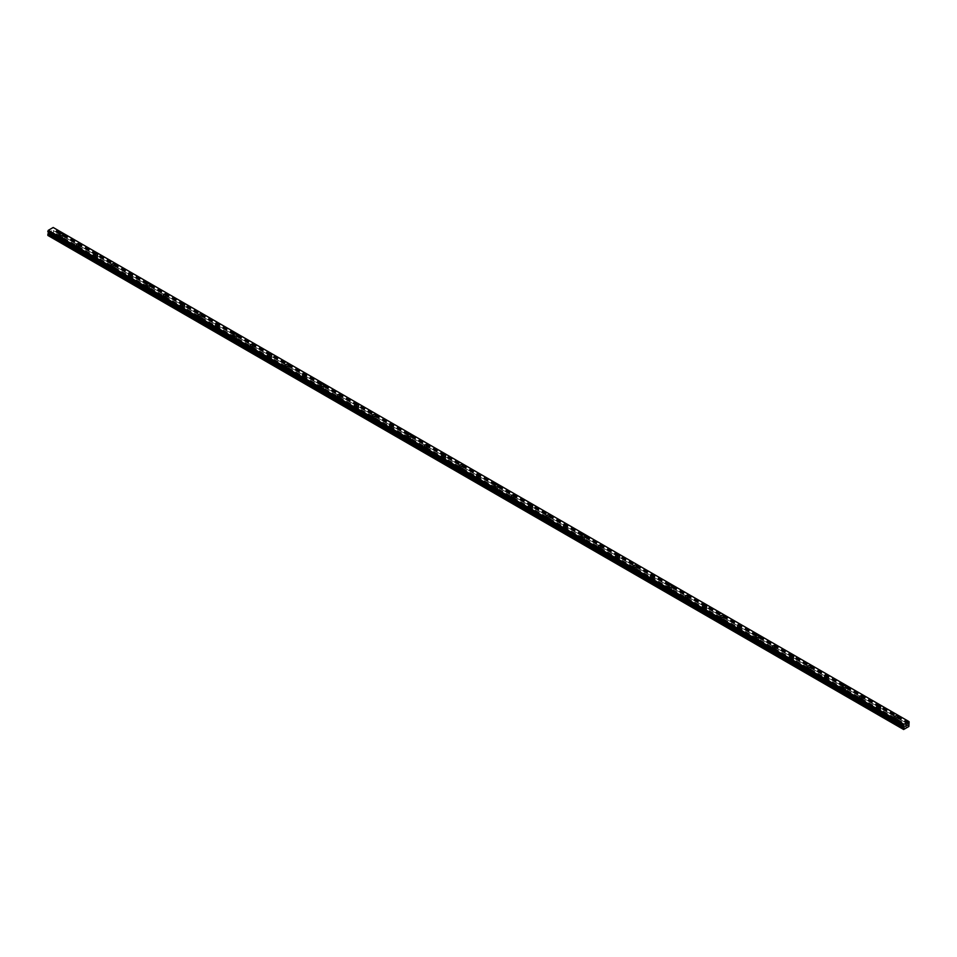 <?xml version="1.0" encoding="UTF-8"?>
<svg xmlns="http://www.w3.org/2000/svg" width="957" height="957" viewBox="0 0 957 957"><rect width="100%" height="100%" fill="white"/><g stroke="black" fill="none" stroke-linecap="round" stroke-linejoin="round"><path stroke-width="0.72" stroke-dasharray="4.79 3.59" d="M905.382 728.504L895.86 722.667A1.232 0.706 0 0 0 897.307 721.829L896.338 721.279A1.232 0.706 0 0 0 894.891 722.116L60.662 240.47A1.232 0.706 0 0 0 62.109 239.633L61.14 239.083A1.232 0.706 0 0 0 59.693 239.92L49.884 234.585L53.652 232.073L53.185 227.491M60.028 238.102A1.232 0.706 0 0 0 61.774 237.097A1.232 0.706 0 0 0 60.028 238.102M62.851 234.752L62.851 234.752A1.95 1.124 180 0 1 61.643 235.793A1.95 1.124 180 0 1 59.525 235.554A1.95 1.124 180 0 1 58.951 234.752L58.951 234.752M77.433 250.495L78.055 250.519A1.232 0.706 0 0 0 79.503 249.681L78.546 249.131A1.232 0.706 0 0 0 77.098 249.968L77.433 250.495M77.433 248.15A1.232 0.706 0 0 0 79.168 247.145A1.232 0.706 0 0 0 77.433 248.15M80.244 244.801L80.244 244.801A1.95 1.124 180 0 1 79.048 245.841A1.95 1.124 180 0 1 76.919 245.602A1.95 1.124 180 0 1 76.357 244.801L76.357 244.801M94.827 260.543L95.461 260.567A1.232 0.706 0 0 0 96.908 259.73L95.939 259.168A1.232 0.706 0 0 0 94.492 260.005L94.827 260.543M94.827 258.199A1.232 0.706 0 0 0 96.573 257.194A1.232 0.706 0 0 0 94.827 258.199M97.65 254.849L97.65 254.849A1.95 1.124 180 0 1 96.442 255.89A1.95 1.124 180 0 1 94.324 255.639A1.95 1.124 180 0 1 93.75 254.849L93.75 254.849M112.232 270.58L112.854 270.616A1.232 0.706 0 0 0 114.302 269.778L113.345 269.216A1.232 0.706 0 0 0 111.897 270.053L112.232 270.58M112.232 268.235A1.232 0.706 0 0 0 113.967 267.23A1.232 0.706 0 0 0 112.232 268.235M115.043 264.898L115.043 264.886A1.95 1.124 180 0 1 113.847 265.938A1.95 1.124 180 0 1 111.718 265.687A1.95 1.124 180 0 1 111.156 264.898L111.156 264.886M129.626 280.628L130.26 280.652A1.232 0.706 0 0 0 131.707 279.815L130.738 279.265A1.232 0.706 0 0 0 129.291 280.102L129.626 280.628M129.626 278.284A1.232 0.706 0 0 0 131.372 277.279A1.232 0.706 0 0 0 129.626 278.284M132.449 274.946L132.449 274.934A1.95 1.124 180 0 1 131.241 275.975A1.95 1.124 180 0 1 129.123 275.736A1.95 1.124 180 0 1 128.549 274.946L128.549 274.934M147.031 290.677L147.653 290.701A1.232 0.706 0 0 0 149.101 289.863L148.144 289.313A1.232 0.706 0 0 0 146.696 290.15L147.031 290.677M147.031 288.332A1.232 0.706 0 0 0 148.766 287.327A1.232 0.706 0 0 0 147.031 288.332M149.842 284.983L149.842 284.983A1.95 1.124 180 0 1 148.646 286.023A1.95 1.124 180 0 1 146.517 285.784A1.95 1.124 180 0 1 145.954 284.983L145.954 284.983M164.425 300.725L165.059 300.749A1.232 0.706 0 0 0 166.506 299.912L165.549 299.35A1.232 0.706 0 0 0 164.09 300.187L164.425 300.725M164.425 298.381A1.232 0.706 0 0 0 166.171 297.376A1.232 0.706 0 0 0 164.425 298.381M167.248 295.031L167.248 295.031A1.95 1.124 180 0 1 166.051 296.072A1.95 1.124 180 0 1 163.922 295.833A1.95 1.124 180 0 1 163.348 295.031L163.348 295.031M181.83 310.762L182.452 310.798A1.232 0.706 0 0 0 183.911 309.96L182.943 309.398A1.232 0.706 0 0 0 181.495 310.235L181.83 310.762M181.83 308.417A1.232 0.706 0 0 0 183.565 307.424A1.232 0.706 0 0 0 181.83 308.417M184.653 305.08L184.653 305.08A1.95 1.124 180 0 1 183.445 306.12A1.95 1.124 180 0 1 181.328 305.869A1.95 1.124 180 0 1 180.753 305.08L180.753 305.08M199.235 320.81L199.857 320.834A1.232 0.706 0 0 0 201.305 319.997L200.348 319.447A1.232 0.706 0 0 0 198.889 320.284L199.235 320.81M199.235 318.466A1.232 0.706 0 0 0 200.97 317.461A1.232 0.706 0 0 0 199.235 318.466M202.047 315.116L202.047 315.128A1.95 1.124 180 0 1 200.85 316.157A1.95 1.124 180 0 1 198.721 315.918A1.95 1.124 180 0 1 198.147 315.128L198.147 315.116M216.629 330.859L217.251 330.883A1.232 0.706 0 0 0 218.71 330.045L217.741 329.495A1.232 0.706 0 0 0 216.294 330.332L216.629 330.859M216.629 328.514A1.232 0.706 0 0 0 218.375 327.509A1.232 0.706 0 0 0 216.629 328.514M219.452 325.165L219.452 325.165A1.95 1.124 180 0 1 218.244 326.205A1.95 1.124 180 0 1 216.126 325.966A1.95 1.124 180 0 1 215.552 325.165L215.552 325.165M234.034 340.907L234.656 340.931A1.232 0.706 0 0 0 236.104 340.094L235.147 339.544A1.232 0.706 0 0 0 233.699 340.381L234.034 340.907M234.034 338.563A1.232 0.706 0 0 0 235.769 337.558A1.232 0.706 0 0 0 234.034 338.563M236.846 335.213L236.846 335.213A1.95 1.124 180 0 1 235.649 336.254A1.95 1.124 180 0 1 233.52 336.015A1.95 1.124 180 0 1 232.958 335.213L232.958 335.213M251.428 350.956L252.062 350.98A1.232 0.706 0 0 0 253.509 350.142L252.54 349.58A1.232 0.706 0 0 0 251.093 350.418L251.428 350.956M251.428 348.611A1.232 0.706 0 0 0 253.174 347.606A1.232 0.706 0 0 0 251.428 348.611M254.251 345.262L254.251 345.262A1.95 1.124 180 0 1 253.043 346.302A1.95 1.124 180 0 1 250.925 346.051A1.95 1.124 180 0 1 250.351 345.262L250.351 345.262M268.833 360.992L269.455 361.028A1.232 0.706 0 0 0 270.903 360.191L269.946 359.629A1.232 0.706 0 0 0 268.498 360.466L268.833 360.992M268.833 358.648A1.232 0.706 0 0 0 270.568 357.643A1.232 0.706 0 0 0 268.833 358.648M271.644 355.31L271.644 355.298A1.95 1.124 180 0 1 270.448 356.351A1.95 1.124 180 0 1 268.319 356.1A1.95 1.124 180 0 1 267.757 355.31L267.757 355.298M286.227 371.041L286.861 371.065A1.232 0.706 0 0 0 288.308 370.227L287.339 369.677A1.232 0.706 0 0 0 285.892 370.515L286.227 371.041M286.227 368.696A1.232 0.706 0 0 0 287.973 367.691A1.232 0.706 0 0 0 286.227 368.696M289.05 365.347L289.05 365.347A1.95 1.124 180 0 1 287.842 366.387A1.95 1.124 180 0 1 285.724 366.148A1.95 1.124 180 0 1 285.15 365.347L285.15 365.347M303.632 381.089L304.254 381.113A1.232 0.706 0 0 0 305.702 380.276L304.745 379.726A1.232 0.706 0 0 0 303.297 380.563L303.632 381.089M303.632 378.745A1.232 0.706 0 0 0 305.367 377.74A1.232 0.706 0 0 0 303.632 378.745M306.443 375.395L306.443 375.395A1.95 1.124 180 0 1 305.247 376.436A1.95 1.124 180 0 1 303.118 376.197A1.95 1.124 180 0 1 302.556 375.395L302.556 375.395M321.026 391.138L321.66 391.162A1.232 0.706 0 0 0 323.107 390.324L322.138 389.762A1.232 0.706 0 0 0 320.691 390.6L321.026 391.138M321.026 388.793A1.232 0.706 0 0 0 322.772 387.788A1.232 0.706 0 0 0 321.026 388.793M323.849 385.444L323.849 385.444A1.95 1.124 180 0 1 322.641 386.484A1.95 1.124 180 0 1 320.523 386.245A1.95 1.124 180 0 1 319.949 385.444L319.949 385.444M338.431 401.174L339.053 401.21A1.232 0.706 0 0 0 340.501 400.373L339.544 399.811A1.232 0.706 0 0 0 338.096 400.648L338.431 401.174M338.431 398.83A1.232 0.706 0 0 0 340.166 397.825A1.232 0.706 0 0 0 338.431 398.83M341.242 395.492L341.242 395.492A1.95 1.124 180 0 1 340.046 396.533A1.95 1.124 180 0 1 337.917 396.282A1.95 1.124 180 0 1 337.354 395.492L337.354 395.492M355.825 411.223L356.459 411.247A1.232 0.706 0 0 0 357.906 410.409L356.949 409.859A1.232 0.706 0 0 0 355.49 410.697L355.825 411.223M355.825 408.878A1.232 0.706 0 0 0 357.571 407.873A1.232 0.706 0 0 0 355.825 408.878M358.648 405.541L358.648 405.529A1.95 1.124 180 0 1 357.451 406.569A1.95 1.124 180 0 1 355.322 406.33A1.95 1.124 180 0 1 354.748 405.541L354.748 405.529M373.23 421.271L373.852 421.295A1.232 0.706 0 0 0 375.311 420.458L374.343 419.908A1.232 0.706 0 0 0 372.895 420.745L373.23 421.271M373.23 418.927A1.232 0.706 0 0 0 374.965 417.922A1.232 0.706 0 0 0 373.23 418.927M376.053 415.577L376.053 415.577A1.95 1.124 180 0 1 374.845 416.618A1.95 1.124 180 0 1 372.728 416.379A1.95 1.124 180 0 1 372.153 415.577L372.153 415.577M390.635 431.32L391.257 431.344A1.232 0.706 0 0 0 392.705 430.506L391.748 429.956A1.232 0.706 0 0 0 390.289 430.794L390.635 431.32M390.635 428.975A1.232 0.706 0 0 0 392.37 427.97A1.232 0.706 0 0 0 390.635 428.975M393.447 425.626L393.447 425.626A1.95 1.124 180 0 1 392.25 426.666A1.95 1.124 180 0 1 390.121 426.427A1.95 1.124 180 0 1 389.547 425.626L389.547 425.626M408.029 441.368L408.651 441.392A1.232 0.706 0 0 0 410.11 440.555L409.141 439.993A1.232 0.706 0 0 0 407.694 440.83L408.029 441.368M408.029 439.024A1.232 0.706 0 0 0 409.775 438.019A1.232 0.706 0 0 0 408.029 439.024M410.852 435.674L410.852 435.674A1.95 1.124 180 0 1 409.644 436.715A1.95 1.124 180 0 1 407.526 436.464A1.95 1.124 180 0 1 406.952 435.674L406.952 435.674M425.434 451.405L426.056 451.429A1.232 0.706 0 0 0 427.504 450.603L426.547 450.041A1.232 0.706 0 0 0 425.099 450.879L425.434 451.405M425.434 449.06A1.232 0.706 0 0 0 427.169 448.055A1.232 0.706 0 0 0 425.434 449.06M428.246 445.723L428.246 445.711A1.95 1.124 180 0 1 427.049 446.763A1.95 1.124 180 0 1 424.92 446.512A1.95 1.124 180 0 1 424.358 445.723L424.358 445.711M442.828 461.453L443.462 461.477A1.232 0.706 0 0 0 444.909 460.64L443.94 460.09A1.232 0.706 0 0 0 442.493 460.927L442.828 461.453M442.828 459.109A1.232 0.706 0 0 0 444.574 458.104A1.232 0.706 0 0 0 442.828 459.109M445.651 455.759L445.651 455.759A1.95 1.124 180 0 1 444.443 456.8A1.95 1.124 180 0 1 442.325 456.561A1.95 1.124 180 0 1 441.751 455.759L441.751 455.759M460.233 471.502L460.855 471.526A1.232 0.706 0 0 0 462.303 470.688L461.346 470.138A1.232 0.706 0 0 0 459.898 470.976L460.233 471.502M460.233 469.157A1.232 0.706 0 0 0 461.968 468.152A1.232 0.706 0 0 0 460.233 469.157M463.044 465.808L463.044 465.808A1.95 1.124 180 0 1 461.848 466.849A1.95 1.124 180 0 1 459.719 466.609A1.95 1.124 180 0 1 459.157 465.808L459.157 465.808M477.627 481.55L478.261 481.574A1.232 0.706 0 0 0 479.708 480.737L478.739 480.175A1.232 0.706 0 0 0 477.292 481.012L477.627 481.55M477.627 479.206A1.232 0.706 0 0 0 479.373 478.201A1.232 0.706 0 0 0 477.627 479.206M480.45 475.856L480.45 475.856A1.95 1.124 180 0 1 479.242 476.897A1.95 1.124 180 0 1 477.124 476.646A1.95 1.124 180 0 1 476.55 475.856L476.55 475.856M495.032 491.587L495.654 491.623A1.232 0.706 0 0 0 497.102 490.785L496.145 490.223A1.232 0.706 0 0 0 494.697 491.061L495.032 491.587M495.032 489.242A1.232 0.706 0 0 0 496.767 488.237A1.232 0.706 0 0 0 495.032 489.242M497.843 485.905L497.843 485.893A1.95 1.124 180 0 1 496.647 486.946A1.95 1.124 180 0 1 494.518 486.694A1.95 1.124 180 0 1 493.956 485.905L493.956 485.893M512.426 501.635L513.06 501.659A1.232 0.706 0 0 0 514.507 500.822L513.538 500.272A1.232 0.706 0 0 0 512.091 501.109L512.426 501.635M512.426 499.291A1.232 0.706 0 0 0 514.172 498.286A1.232 0.706 0 0 0 512.426 499.291M515.249 495.953L515.249 495.941A1.95 1.124 180 0 1 514.041 496.982A1.95 1.124 180 0 1 511.923 496.743A1.95 1.124 180 0 1 511.349 495.953L511.349 495.941M529.831 511.684L530.453 511.708A1.232 0.706 0 0 0 531.901 510.871L530.944 510.32A1.232 0.706 0 0 0 529.496 511.158L529.831 511.684M529.831 509.339A1.232 0.706 0 0 0 531.566 508.334A1.232 0.706 0 0 0 529.831 509.339M532.642 505.99L532.642 505.99A1.95 1.124 180 0 1 531.446 507.031A1.95 1.124 180 0 1 529.317 506.791A1.95 1.124 180 0 1 528.754 505.99L528.754 505.99M547.225 521.732L547.859 521.756A1.232 0.706 0 0 0 549.306 520.919L548.349 520.369A1.232 0.706 0 0 0 546.89 521.194L547.225 521.732M547.225 519.388A1.232 0.706 0 0 0 548.971 518.383A1.232 0.706 0 0 0 547.225 519.388M550.048 516.038L550.048 516.038A1.95 1.124 180 0 1 548.851 517.079A1.95 1.124 180 0 1 546.722 516.84A1.95 1.124 180 0 1 546.148 516.038L546.148 516.038M564.63 531.769L565.252 531.805A1.232 0.706 0 0 0 566.711 530.968L565.743 530.405A1.232 0.706 0 0 0 564.295 531.243L564.63 531.769M564.63 529.436A1.232 0.706 0 0 0 566.365 528.431A1.232 0.706 0 0 0 564.63 529.436M567.453 526.087L567.453 526.087A1.95 1.124 180 0 1 566.245 527.128A1.95 1.124 180 0 1 564.128 526.876A1.95 1.124 180 0 1 563.553 526.087L563.553 526.087M582.035 541.818L582.657 541.841A1.232 0.706 0 0 0 584.105 541.004L583.148 540.454A1.232 0.706 0 0 0 581.689 541.291L582.035 541.818M582.035 539.473A1.232 0.706 0 0 0 583.77 538.468A1.232 0.706 0 0 0 582.035 539.473M584.847 536.123L584.847 536.135A1.95 1.124 180 0 1 583.65 537.176A1.95 1.124 180 0 1 581.521 536.925A1.95 1.124 180 0 1 580.947 536.135L580.947 536.123M599.429 551.866L600.051 551.89A1.232 0.706 0 0 0 601.51 551.053L600.541 550.502A1.232 0.706 0 0 0 599.094 551.34L599.429 551.866M599.429 549.521A1.232 0.706 0 0 0 601.175 548.517A1.232 0.706 0 0 0 599.429 549.521M602.252 546.172L602.252 546.172A1.95 1.124 180 0 1 601.044 547.213A1.95 1.124 180 0 1 598.926 546.973A1.95 1.124 180 0 1 598.352 546.172L598.352 546.172M616.834 561.915L617.456 561.938A1.232 0.706 0 0 0 618.904 561.101L617.947 560.551A1.232 0.706 0 0 0 616.499 561.388L616.834 561.915M616.834 559.57A1.232 0.706 0 0 0 618.569 558.565A1.232 0.706 0 0 0 616.834 559.57M619.646 556.22L619.646 556.22A1.95 1.124 180 0 1 618.449 557.261A1.95 1.124 180 0 1 616.32 557.022A1.95 1.124 180 0 1 615.758 556.22L615.758 556.22M634.228 571.963L634.862 571.987A1.232 0.706 0 0 0 636.309 571.15L635.34 570.587A1.232 0.706 0 0 0 633.893 571.425L634.228 571.963M634.228 569.618A1.232 0.706 0 0 0 635.974 568.614A1.232 0.706 0 0 0 634.228 569.618M637.051 566.269L637.051 566.269A1.95 1.124 180 0 1 635.843 567.31A1.95 1.124 180 0 1 633.725 567.058A1.95 1.124 180 0 1 633.151 566.269L633.151 566.269M651.633 582L652.255 582.035A1.232 0.706 0 0 0 653.703 581.198L652.746 580.636A1.232 0.706 0 0 0 651.298 581.473L651.633 582M651.633 579.655A1.232 0.706 0 0 0 653.368 578.65A1.232 0.706 0 0 0 651.633 579.655M654.444 576.317L654.444 576.305A1.95 1.124 180 0 1 653.248 577.358A1.95 1.124 180 0 1 651.119 577.107A1.95 1.124 180 0 1 650.557 576.317L650.557 576.305M669.027 592.048L669.661 592.072A1.232 0.706 0 0 0 671.108 591.235L670.139 590.684A1.232 0.706 0 0 0 668.692 591.522L669.027 592.048M669.027 589.703A1.232 0.706 0 0 0 670.773 588.699A1.232 0.706 0 0 0 669.027 589.703M671.85 586.366L671.85 586.354A1.95 1.124 180 0 1 670.642 587.395A1.95 1.124 180 0 1 668.524 587.155A1.95 1.124 180 0 1 667.95 586.366L667.95 586.354M686.432 602.097L687.054 602.12A1.232 0.706 0 0 0 688.502 601.283L687.545 600.733A1.232 0.706 0 0 0 686.097 601.57L686.432 602.097M686.432 599.752A1.232 0.706 0 0 0 688.167 598.747A1.232 0.706 0 0 0 686.432 599.752M689.243 596.402L689.243 596.402A1.95 1.124 180 0 1 688.047 597.443A1.95 1.124 180 0 1 685.918 597.204A1.95 1.124 180 0 1 685.356 596.402L685.356 596.402M703.826 612.145L704.46 612.169A1.232 0.706 0 0 0 705.907 611.332L704.938 610.769A1.232 0.706 0 0 0 703.491 611.607L703.826 612.145M703.826 609.8A1.232 0.706 0 0 0 705.572 608.796A1.232 0.706 0 0 0 703.826 609.8M706.649 606.451L706.649 606.451A1.95 1.124 180 0 1 705.441 607.492A1.95 1.124 180 0 1 703.323 607.252A1.95 1.124 180 0 1 702.749 606.451L702.749 606.451M721.231 622.182L721.853 622.217A1.232 0.706 0 0 0 723.301 621.38L722.344 620.818A1.232 0.706 0 0 0 720.896 621.655L721.231 622.182M721.231 619.837A1.232 0.706 0 0 0 722.966 618.844A1.232 0.706 0 0 0 721.231 619.837M724.042 616.499L724.042 616.499A1.95 1.124 180 0 1 722.846 617.54A1.95 1.124 180 0 1 720.717 617.289A1.95 1.124 180 0 1 720.154 616.499L720.154 616.499M738.625 632.23L739.259 632.254A1.232 0.706 0 0 0 740.706 631.417L739.749 630.866A1.232 0.706 0 0 0 738.29 631.704L738.625 632.23M738.625 629.885A1.232 0.706 0 0 0 740.371 628.881A1.232 0.706 0 0 0 738.625 629.885M741.448 626.548L741.448 626.536A1.95 1.124 180 0 1 740.251 627.577A1.95 1.124 180 0 1 738.122 627.337A1.95 1.124 180 0 1 737.548 626.548L737.548 626.536M756.03 642.279L756.652 642.303A1.232 0.706 0 0 0 758.111 641.465L757.143 640.915A1.232 0.706 0 0 0 755.695 641.752L756.03 642.279M756.03 639.934A1.232 0.706 0 0 0 757.765 638.929A1.232 0.706 0 0 0 756.03 639.934M758.853 636.584L758.853 636.584A1.95 1.124 180 0 1 757.645 637.625A1.95 1.124 180 0 1 755.528 637.386A1.95 1.124 180 0 1 754.953 636.584L754.953 636.584M773.435 652.327L774.057 652.351A1.232 0.706 0 0 0 775.505 651.514L774.548 650.963A1.232 0.706 0 0 0 773.089 651.801L773.435 652.327M773.435 649.982A1.232 0.706 0 0 0 775.17 648.978A1.232 0.706 0 0 0 773.435 649.982M776.247 646.633L776.247 646.633A1.95 1.124 180 0 1 775.05 647.674A1.95 1.124 180 0 1 772.921 647.434A1.95 1.124 180 0 1 772.347 646.633L772.347 646.633M790.829 662.376L791.451 662.4A1.232 0.706 0 0 0 792.91 661.562L791.941 661A1.232 0.706 0 0 0 790.494 661.837L790.829 662.376M790.829 660.031A1.232 0.706 0 0 0 792.575 659.026A1.232 0.706 0 0 0 790.829 660.031M793.652 656.681L793.652 656.681A1.95 1.124 180 0 1 792.444 657.722A1.95 1.124 180 0 1 790.326 657.471A1.95 1.124 180 0 1 789.752 656.681L789.752 656.681M808.234 672.412L808.856 672.448A1.232 0.706 0 0 0 810.304 671.611L809.347 671.048A1.232 0.706 0 0 0 807.899 671.886L808.234 672.412M808.234 670.067A1.232 0.706 0 0 0 809.969 669.063A1.232 0.706 0 0 0 808.234 670.067M811.046 666.73L811.046 666.718A1.95 1.124 180 0 1 809.849 667.771A1.95 1.124 180 0 1 807.72 667.519A1.95 1.124 180 0 1 807.158 666.73L807.158 666.718M825.628 682.461L826.262 682.485A1.232 0.706 0 0 0 827.709 681.647L826.74 681.097A1.232 0.706 0 0 0 825.293 681.934L825.628 682.461M825.628 680.116A1.232 0.706 0 0 0 827.374 679.111A1.232 0.706 0 0 0 825.628 680.116M828.451 676.766L828.451 676.766A1.95 1.124 180 0 1 827.243 677.807A1.95 1.124 180 0 1 825.125 677.568A1.95 1.124 180 0 1 824.551 676.766L824.551 676.766M843.033 692.509L843.655 692.533A1.232 0.706 0 0 0 845.103 691.696L844.146 691.145A1.232 0.706 0 0 0 842.698 691.983L843.033 692.509M843.033 690.164A1.232 0.706 0 0 0 844.768 689.16A1.232 0.706 0 0 0 843.033 690.164M845.844 686.815L845.844 686.815A1.95 1.124 180 0 1 844.648 687.856A1.95 1.124 180 0 1 842.519 687.616A1.95 1.124 180 0 1 841.957 686.815L841.957 686.815M860.427 702.558L861.061 702.582A1.232 0.706 0 0 0 862.508 701.744L861.539 701.182A1.232 0.706 0 0 0 860.092 702.019L860.427 702.558M860.427 700.213A1.232 0.706 0 0 0 862.173 699.208A1.232 0.706 0 0 0 860.427 700.213M863.25 696.863L863.25 696.863A1.95 1.124 180 0 1 862.042 697.904A1.95 1.124 180 0 1 859.924 697.665A1.95 1.124 180 0 1 859.35 696.863L859.35 696.863M877.832 712.594L878.454 712.63A1.232 0.706 0 0 0 879.902 711.793L878.945 711.23A1.232 0.706 0 0 0 877.497 712.068L877.832 712.594M877.832 710.25A1.232 0.706 0 0 0 879.567 709.245A1.232 0.706 0 0 0 877.832 710.25M880.643 706.912L880.643 706.912A1.95 1.124 180 0 1 879.447 707.953A1.95 1.124 180 0 1 877.318 707.702A1.95 1.124 180 0 1 876.756 706.912L876.756 706.912M895.226 720.298A1.232 0.706 0 0 0 896.972 719.293A1.232 0.706 0 0 0 895.226 720.298M898.049 716.96L898.049 716.949A1.95 1.124 180 0 1 896.841 717.989A1.95 1.124 180 0 1 894.723 717.75A1.95 1.124 180 0 1 894.149 716.96L894.149 716.949M894.723 720.597A1.95 1.124 0 0 0 896.841 720.836A1.95 1.124 0 0 0 898.049 719.796A1.95 1.124 0 0 0 897.475 719.006A1.95 1.124 0 0 0 895.357 718.755A1.95 1.124 0 0 0 894.149 719.796A1.95 1.124 0 0 0 894.723 720.597M894.723 718.049A1.95 1.124 0 0 0 896.841 718.3A1.95 1.124 0 0 0 898.049 717.26A1.95 1.124 0 0 0 897.475 716.458A1.95 1.124 0 0 0 895.357 716.219A1.95 1.124 0 0 0 894.149 717.26A1.95 1.124 0 0 0 894.723 718.049M877.318 710.549A1.95 1.124 0 0 0 879.447 710.788A1.95 1.124 0 0 0 880.643 709.747A1.95 1.124 0 0 0 880.081 708.958A1.95 1.124 0 0 0 877.952 708.718A1.95 1.124 0 0 0 876.756 709.747A1.95 1.124 0 0 0 877.318 710.549M877.318 708.001A1.95 1.124 0 0 0 879.447 708.252A1.95 1.124 0 0 0 880.643 707.211A1.95 1.124 0 0 0 880.081 706.422A1.95 1.124 0 0 0 877.952 706.17A1.95 1.124 0 0 0 876.756 707.211A1.95 1.124 0 0 0 877.318 708.001M859.924 700.5A1.95 1.124 0 0 0 862.042 700.751A1.95 1.124 0 0 0 863.25 699.711A1.95 1.124 0 0 0 862.676 698.909A1.95 1.124 0 0 0 860.558 698.67A1.95 1.124 0 0 0 859.35 699.711A1.95 1.124 0 0 0 859.924 700.5M859.924 697.964A1.95 1.124 0 0 0 862.042 698.203A1.95 1.124 0 0 0 863.25 697.163A1.95 1.124 0 0 0 862.676 696.373A1.95 1.124 0 0 0 860.558 696.122A1.95 1.124 0 0 0 859.35 697.163A1.95 1.124 0 0 0 859.924 697.964M842.519 690.452A1.95 1.124 0 0 0 844.648 690.703A1.95 1.124 0 0 0 845.844 689.662A1.95 1.124 0 0 0 845.282 688.861A1.95 1.124 0 0 0 843.153 688.621A1.95 1.124 0 0 0 841.957 689.662A1.95 1.124 0 0 0 842.519 690.452M842.519 687.916A1.95 1.124 0 0 0 844.648 688.155A1.95 1.124 0 0 0 845.844 687.114A1.95 1.124 0 0 0 845.282 686.325A1.95 1.124 0 0 0 843.153 686.085A1.95 1.124 0 0 0 841.957 687.114A1.95 1.124 0 0 0 842.519 687.916M825.125 680.415A1.95 1.124 0 0 0 827.243 680.654A1.95 1.124 0 0 0 828.451 679.614A1.95 1.124 0 0 0 827.877 678.824A1.95 1.124 0 0 0 825.759 678.573A1.95 1.124 0 0 0 824.551 679.614A1.95 1.124 0 0 0 825.125 680.415M825.125 677.867A1.95 1.124 0 0 0 827.243 678.118A1.95 1.124 0 0 0 828.451 677.077A1.95 1.124 0 0 0 827.877 676.276A1.95 1.124 0 0 0 825.759 676.037A1.95 1.124 0 0 0 824.551 677.077A1.95 1.124 0 0 0 825.125 677.867M807.72 670.367A1.95 1.124 0 0 0 809.849 670.606A1.95 1.124 0 0 0 811.046 669.565A1.95 1.124 0 0 0 810.483 668.776A1.95 1.124 0 0 0 808.354 668.536A1.95 1.124 0 0 0 807.158 669.565A1.95 1.124 0 0 0 807.72 670.367M807.72 667.819A1.95 1.124 0 0 0 809.849 668.07A1.95 1.124 0 0 0 811.046 667.029A1.95 1.124 0 0 0 810.483 666.228A1.95 1.124 0 0 0 808.354 665.988A1.95 1.124 0 0 0 807.158 667.029A1.95 1.124 0 0 0 807.72 667.819M790.326 660.318A1.95 1.124 0 0 0 792.444 660.557A1.95 1.124 0 0 0 793.652 659.529A1.95 1.124 0 0 0 793.078 658.727A1.95 1.124 0 0 0 790.949 658.488A1.95 1.124 0 0 0 789.752 659.529A1.95 1.124 0 0 0 790.326 660.318M790.326 657.782A1.95 1.124 0 0 0 792.444 658.021A1.95 1.124 0 0 0 793.652 656.981A1.95 1.124 0 0 0 793.078 656.191A1.95 1.124 0 0 0 790.949 655.94A1.95 1.124 0 0 0 789.752 656.981A1.95 1.124 0 0 0 790.326 657.782M772.921 650.27A1.95 1.124 0 0 0 775.05 650.521A1.95 1.124 0 0 0 776.247 649.48A1.95 1.124 0 0 0 775.672 648.679A1.95 1.124 0 0 0 773.555 648.439A1.95 1.124 0 0 0 772.347 649.48A1.95 1.124 0 0 0 772.921 650.27M772.921 647.733A1.95 1.124 0 0 0 775.05 647.973A1.95 1.124 0 0 0 776.247 646.932A1.95 1.124 0 0 0 775.672 646.142A1.95 1.124 0 0 0 773.555 645.891A1.95 1.124 0 0 0 772.347 646.932A1.95 1.124 0 0 0 772.921 647.733M755.528 640.233A1.95 1.124 0 0 0 757.645 640.472A1.95 1.124 0 0 0 758.853 639.432A1.95 1.124 0 0 0 758.279 638.642A1.95 1.124 0 0 0 756.15 638.391A1.95 1.124 0 0 0 754.953 639.432A1.95 1.124 0 0 0 755.528 640.233M755.528 637.685A1.95 1.124 0 0 0 757.645 637.924A1.95 1.124 0 0 0 758.853 636.895A1.95 1.124 0 0 0 758.279 636.094A1.95 1.124 0 0 0 756.15 635.855A1.95 1.124 0 0 0 754.953 636.895A1.95 1.124 0 0 0 755.528 637.685M738.122 630.184A1.95 1.124 0 0 0 740.251 630.424A1.95 1.124 0 0 0 741.448 629.383A1.95 1.124 0 0 0 740.874 628.593A1.95 1.124 0 0 0 738.756 628.342A1.95 1.124 0 0 0 737.548 629.383A1.95 1.124 0 0 0 738.122 630.184M738.122 627.636A1.95 1.124 0 0 0 740.251 627.888A1.95 1.124 0 0 0 741.448 626.847A1.95 1.124 0 0 0 740.874 626.045A1.95 1.124 0 0 0 738.756 625.806A1.95 1.124 0 0 0 737.548 626.847A1.95 1.124 0 0 0 738.122 627.636M720.717 620.136A1.95 1.124 0 0 0 722.846 620.375A1.95 1.124 0 0 0 724.042 619.346A1.95 1.124 0 0 0 723.48 618.545A1.95 1.124 0 0 0 721.351 618.306A1.95 1.124 0 0 0 720.154 619.346A1.95 1.124 0 0 0 720.717 620.136M720.717 617.6A1.95 1.124 0 0 0 722.846 617.839A1.95 1.124 0 0 0 724.042 616.798A1.95 1.124 0 0 0 723.48 616.009A1.95 1.124 0 0 0 721.351 615.758A1.95 1.124 0 0 0 720.154 616.798A1.95 1.124 0 0 0 720.717 617.6M703.323 610.087A1.95 1.124 0 0 0 705.441 610.339A1.95 1.124 0 0 0 706.649 609.298A1.95 1.124 0 0 0 706.075 608.496A1.95 1.124 0 0 0 703.957 608.257A1.95 1.124 0 0 0 702.749 609.298A1.95 1.124 0 0 0 703.323 610.087M703.323 607.551A1.95 1.124 0 0 0 705.441 607.791A1.95 1.124 0 0 0 706.649 606.75A1.95 1.124 0 0 0 706.075 605.96A1.95 1.124 0 0 0 703.957 605.709A1.95 1.124 0 0 0 702.749 606.75A1.95 1.124 0 0 0 703.323 607.551M685.918 600.039A1.95 1.124 0 0 0 688.047 600.29A1.95 1.124 0 0 0 689.243 599.249A1.95 1.124 0 0 0 688.681 598.448A1.95 1.124 0 0 0 686.552 598.209A1.95 1.124 0 0 0 685.356 599.249A1.95 1.124 0 0 0 685.918 600.039M685.918 597.503A1.95 1.124 0 0 0 688.047 597.742A1.95 1.124 0 0 0 689.243 596.701A1.95 1.124 0 0 0 688.681 595.912A1.95 1.124 0 0 0 686.552 595.673A1.95 1.124 0 0 0 685.356 596.701A1.95 1.124 0 0 0 685.918 597.503M668.524 590.002A1.95 1.124 0 0 0 670.642 590.242A1.95 1.124 0 0 0 671.85 589.201A1.95 1.124 0 0 0 671.276 588.411A1.95 1.124 0 0 0 669.158 588.16A1.95 1.124 0 0 0 667.95 589.201A1.95 1.124 0 0 0 668.524 590.002M668.524 587.454A1.95 1.124 0 0 0 670.642 587.706A1.95 1.124 0 0 0 671.85 586.665A1.95 1.124 0 0 0 671.276 585.863A1.95 1.124 0 0 0 669.158 585.624A1.95 1.124 0 0 0 667.95 586.665A1.95 1.124 0 0 0 668.524 587.454M651.119 579.954A1.95 1.124 0 0 0 653.248 580.193A1.95 1.124 0 0 0 654.444 579.152A1.95 1.124 0 0 0 653.882 578.363A1.95 1.124 0 0 0 651.753 578.124A1.95 1.124 0 0 0 650.557 579.152A1.95 1.124 0 0 0 651.119 579.954M651.119 577.406A1.95 1.124 0 0 0 653.248 577.657A1.95 1.124 0 0 0 654.444 576.616A1.95 1.124 0 0 0 653.882 575.815A1.95 1.124 0 0 0 651.753 575.576A1.95 1.124 0 0 0 650.557 576.616A1.95 1.124 0 0 0 651.119 577.406M633.725 569.905A1.95 1.124 0 0 0 635.843 570.145A1.95 1.124 0 0 0 637.051 569.116A1.95 1.124 0 0 0 636.477 568.314A1.95 1.124 0 0 0 634.359 568.075A1.95 1.124 0 0 0 633.151 569.116A1.95 1.124 0 0 0 633.725 569.905M633.725 567.369A1.95 1.124 0 0 0 635.843 567.609A1.95 1.124 0 0 0 637.051 566.568A1.95 1.124 0 0 0 636.477 565.778A1.95 1.124 0 0 0 634.359 565.527A1.95 1.124 0 0 0 633.151 566.568A1.95 1.124 0 0 0 633.725 567.369M616.32 559.857A1.95 1.124 0 0 0 618.449 560.108A1.95 1.124 0 0 0 619.646 559.067A1.95 1.124 0 0 0 619.083 558.266A1.95 1.124 0 0 0 616.954 558.027A1.95 1.124 0 0 0 615.758 559.067A1.95 1.124 0 0 0 616.32 559.857M616.32 557.321A1.95 1.124 0 0 0 618.449 557.56A1.95 1.124 0 0 0 619.646 556.519A1.95 1.124 0 0 0 619.083 555.73A1.95 1.124 0 0 0 616.954 555.491A1.95 1.124 0 0 0 615.758 556.519A1.95 1.124 0 0 0 616.32 557.321M598.926 549.82A1.95 1.124 0 0 0 601.044 550.06A1.95 1.124 0 0 0 602.252 549.019A1.95 1.124 0 0 0 601.678 548.229A1.95 1.124 0 0 0 599.549 547.978A1.95 1.124 0 0 0 598.352 549.019A1.95 1.124 0 0 0 598.926 549.82M598.926 547.272A1.95 1.124 0 0 0 601.044 547.512A1.95 1.124 0 0 0 602.252 546.483A1.95 1.124 0 0 0 601.678 545.681A1.95 1.124 0 0 0 599.549 545.442A1.95 1.124 0 0 0 598.352 546.483A1.95 1.124 0 0 0 598.926 547.272M581.521 539.772A1.95 1.124 0 0 0 583.65 540.011A1.95 1.124 0 0 0 584.847 538.97A1.95 1.124 0 0 0 584.272 538.181A1.95 1.124 0 0 0 582.155 537.93A1.95 1.124 0 0 0 580.947 538.97A1.95 1.124 0 0 0 581.521 539.772M581.521 537.224A1.95 1.124 0 0 0 583.65 537.475A1.95 1.124 0 0 0 584.847 536.434A1.95 1.124 0 0 0 584.272 535.633A1.95 1.124 0 0 0 582.155 535.394A1.95 1.124 0 0 0 580.947 536.434A1.95 1.124 0 0 0 581.521 537.224M564.128 529.723A1.95 1.124 0 0 0 566.245 529.963A1.95 1.124 0 0 0 567.453 528.934A1.95 1.124 0 0 0 566.879 528.132A1.95 1.124 0 0 0 564.75 527.893A1.95 1.124 0 0 0 563.553 528.934A1.95 1.124 0 0 0 564.128 529.723M564.128 527.187A1.95 1.124 0 0 0 566.245 527.427A1.95 1.124 0 0 0 567.453 526.386A1.95 1.124 0 0 0 566.879 525.596A1.95 1.124 0 0 0 564.75 525.345A1.95 1.124 0 0 0 563.553 526.386A1.95 1.124 0 0 0 564.128 527.187M546.722 519.675A1.95 1.124 0 0 0 548.851 519.926A1.95 1.124 0 0 0 550.048 518.885A1.95 1.124 0 0 0 549.474 518.084A1.95 1.124 0 0 0 547.356 517.845A1.95 1.124 0 0 0 546.148 518.885A1.95 1.124 0 0 0 546.722 519.675M546.722 517.139A1.95 1.124 0 0 0 548.851 517.378A1.95 1.124 0 0 0 550.048 516.337A1.95 1.124 0 0 0 549.474 515.548A1.95 1.124 0 0 0 547.356 515.297A1.95 1.124 0 0 0 546.148 516.337A1.95 1.124 0 0 0 546.722 517.139M529.317 509.626A1.95 1.124 0 0 0 531.446 509.878A1.95 1.124 0 0 0 532.642 508.837A1.95 1.124 0 0 0 532.08 508.047A1.95 1.124 0 0 0 529.951 507.796A1.95 1.124 0 0 0 528.754 508.837A1.95 1.124 0 0 0 529.317 509.626M529.317 507.09A1.95 1.124 0 0 0 531.446 507.33A1.95 1.124 0 0 0 532.642 506.301A1.95 1.124 0 0 0 532.08 505.499A1.95 1.124 0 0 0 529.951 505.26A1.95 1.124 0 0 0 528.754 506.301A1.95 1.124 0 0 0 529.317 507.09M511.923 499.59A1.95 1.124 0 0 0 514.041 499.829A1.95 1.124 0 0 0 515.249 498.788A1.95 1.124 0 0 0 514.675 497.999A1.95 1.124 0 0 0 512.557 497.748A1.95 1.124 0 0 0 511.349 498.788A1.95 1.124 0 0 0 511.923 499.59M511.923 497.042A1.95 1.124 0 0 0 514.041 497.293A1.95 1.124 0 0 0 515.249 496.252A1.95 1.124 0 0 0 514.675 495.451A1.95 1.124 0 0 0 512.557 495.212A1.95 1.124 0 0 0 511.349 496.252A1.95 1.124 0 0 0 511.923 497.042M494.518 489.541A1.95 1.124 0 0 0 496.647 489.781A1.95 1.124 0 0 0 497.843 488.74A1.95 1.124 0 0 0 497.281 487.95A1.95 1.124 0 0 0 495.152 487.711A1.95 1.124 0 0 0 493.956 488.74A1.95 1.124 0 0 0 494.518 489.541M494.518 486.993A1.95 1.124 0 0 0 496.647 487.245A1.95 1.124 0 0 0 497.843 486.204A1.95 1.124 0 0 0 497.281 485.402A1.95 1.124 0 0 0 495.152 485.163A1.95 1.124 0 0 0 493.956 486.204A1.95 1.124 0 0 0 494.518 486.993M477.124 479.493A1.95 1.124 0 0 0 479.242 479.744A1.95 1.124 0 0 0 480.45 478.703A1.95 1.124 0 0 0 479.876 477.902A1.95 1.124 0 0 0 477.758 477.663A1.95 1.124 0 0 0 476.55 478.703A1.95 1.124 0 0 0 477.124 479.493M477.124 476.957A1.95 1.124 0 0 0 479.242 477.196A1.95 1.124 0 0 0 480.45 476.155A1.95 1.124 0 0 0 479.876 475.366A1.95 1.124 0 0 0 477.758 475.115A1.95 1.124 0 0 0 476.55 476.155A1.95 1.124 0 0 0 477.124 476.957M459.719 469.444A1.95 1.124 0 0 0 461.848 469.696A1.95 1.124 0 0 0 463.044 468.655A1.95 1.124 0 0 0 462.482 467.853A1.95 1.124 0 0 0 460.353 467.614A1.95 1.124 0 0 0 459.157 468.655A1.95 1.124 0 0 0 459.719 469.444M459.719 466.908A1.95 1.124 0 0 0 461.848 467.148A1.95 1.124 0 0 0 463.044 466.107A1.95 1.124 0 0 0 462.482 465.317A1.95 1.124 0 0 0 460.353 465.078A1.95 1.124 0 0 0 459.157 466.107A1.95 1.124 0 0 0 459.719 466.908M442.325 459.408A1.95 1.124 0 0 0 444.443 459.647A1.95 1.124 0 0 0 445.651 458.606A1.95 1.124 0 0 0 445.077 457.817A1.95 1.124 0 0 0 442.959 457.566A1.95 1.124 0 0 0 441.751 458.606A1.95 1.124 0 0 0 442.325 459.408M442.325 456.86A1.95 1.124 0 0 0 444.443 457.111A1.95 1.124 0 0 0 445.651 456.07A1.95 1.124 0 0 0 445.077 455.269A1.95 1.124 0 0 0 442.959 455.03A1.95 1.124 0 0 0 441.751 456.07A1.95 1.124 0 0 0 442.325 456.86M424.92 449.359A1.95 1.124 0 0 0 427.049 449.599A1.95 1.124 0 0 0 428.246 448.558A1.95 1.124 0 0 0 427.683 447.768A1.95 1.124 0 0 0 425.554 447.517A1.95 1.124 0 0 0 424.358 448.558A1.95 1.124 0 0 0 424.92 449.359M424.92 446.811A1.95 1.124 0 0 0 427.049 447.063A1.95 1.124 0 0 0 428.246 446.022A1.95 1.124 0 0 0 427.683 445.22A1.95 1.124 0 0 0 425.554 444.981A1.95 1.124 0 0 0 424.358 446.022A1.95 1.124 0 0 0 424.92 446.811M407.526 439.311A1.95 1.124 0 0 0 409.644 439.55A1.95 1.124 0 0 0 410.852 438.521A1.95 1.124 0 0 0 410.278 437.72A1.95 1.124 0 0 0 408.149 437.481A1.95 1.124 0 0 0 406.952 438.521A1.95 1.124 0 0 0 407.526 439.311M407.526 436.775A1.95 1.124 0 0 0 409.644 437.014A1.95 1.124 0 0 0 410.852 435.973A1.95 1.124 0 0 0 410.278 435.184A1.95 1.124 0 0 0 408.149 434.933A1.95 1.124 0 0 0 406.952 435.973A1.95 1.124 0 0 0 407.526 436.775M390.121 429.262A1.95 1.124 0 0 0 392.25 429.514A1.95 1.124 0 0 0 393.447 428.473A1.95 1.124 0 0 0 392.872 427.671A1.95 1.124 0 0 0 390.755 427.432A1.95 1.124 0 0 0 389.547 428.473A1.95 1.124 0 0 0 390.121 429.262M390.121 426.726A1.95 1.124 0 0 0 392.25 426.966A1.95 1.124 0 0 0 393.447 425.925A1.95 1.124 0 0 0 392.872 425.135A1.95 1.124 0 0 0 390.755 424.884A1.95 1.124 0 0 0 389.547 425.925A1.95 1.124 0 0 0 390.121 426.726M372.728 419.226A1.95 1.124 0 0 0 374.845 419.465A1.95 1.124 0 0 0 376.053 418.424A1.95 1.124 0 0 0 375.479 417.635A1.95 1.124 0 0 0 373.35 417.384A1.95 1.124 0 0 0 372.153 418.424A1.95 1.124 0 0 0 372.728 419.226M372.728 416.678A1.95 1.124 0 0 0 374.845 416.917A1.95 1.124 0 0 0 376.053 415.888A1.95 1.124 0 0 0 375.479 415.087A1.95 1.124 0 0 0 373.35 414.848A1.95 1.124 0 0 0 372.153 415.888A1.95 1.124 0 0 0 372.728 416.678M355.322 409.177A1.95 1.124 0 0 0 357.451 409.417A1.95 1.124 0 0 0 358.648 408.376A1.95 1.124 0 0 0 358.074 407.586A1.95 1.124 0 0 0 355.956 407.335A1.95 1.124 0 0 0 354.748 408.376A1.95 1.124 0 0 0 355.322 409.177M355.322 406.629A1.95 1.124 0 0 0 357.451 406.881A1.95 1.124 0 0 0 358.648 405.84A1.95 1.124 0 0 0 358.074 405.038A1.95 1.124 0 0 0 355.956 404.799A1.95 1.124 0 0 0 354.748 405.84A1.95 1.124 0 0 0 355.322 406.629M337.917 399.129A1.95 1.124 0 0 0 340.046 399.368A1.95 1.124 0 0 0 341.242 398.327A1.95 1.124 0 0 0 340.68 397.538A1.95 1.124 0 0 0 338.551 397.299A1.95 1.124 0 0 0 337.354 398.327A1.95 1.124 0 0 0 337.917 399.129M337.917 396.581A1.95 1.124 0 0 0 340.046 396.832A1.95 1.124 0 0 0 341.242 395.791A1.95 1.124 0 0 0 340.68 395.002A1.95 1.124 0 0 0 338.551 394.751A1.95 1.124 0 0 0 337.354 395.791A1.95 1.124 0 0 0 337.917 396.581M320.523 389.08A1.95 1.124 0 0 0 322.641 389.332A1.95 1.124 0 0 0 323.849 388.291A1.95 1.124 0 0 0 323.275 387.489A1.95 1.124 0 0 0 321.157 387.25A1.95 1.124 0 0 0 319.949 388.291A1.95 1.124 0 0 0 320.523 389.08M320.523 386.544A1.95 1.124 0 0 0 322.641 386.784A1.95 1.124 0 0 0 323.849 385.743A1.95 1.124 0 0 0 323.275 384.953A1.95 1.124 0 0 0 321.157 384.702A1.95 1.124 0 0 0 319.949 385.743A1.95 1.124 0 0 0 320.523 386.544M303.118 379.032A1.95 1.124 0 0 0 305.247 379.283A1.95 1.124 0 0 0 306.443 378.242A1.95 1.124 0 0 0 305.881 377.441A1.95 1.124 0 0 0 303.752 377.202A1.95 1.124 0 0 0 302.556 378.242A1.95 1.124 0 0 0 303.118 379.032M303.118 376.496A1.95 1.124 0 0 0 305.247 376.735A1.95 1.124 0 0 0 306.443 375.694A1.95 1.124 0 0 0 305.881 374.905A1.95 1.124 0 0 0 303.752 374.666A1.95 1.124 0 0 0 302.556 375.694A1.95 1.124 0 0 0 303.118 376.496M285.724 368.995A1.95 1.124 0 0 0 287.842 369.235A1.95 1.124 0 0 0 289.05 368.194A1.95 1.124 0 0 0 288.476 367.404A1.95 1.124 0 0 0 286.358 367.153A1.95 1.124 0 0 0 285.15 368.194A1.95 1.124 0 0 0 285.724 368.995M285.724 366.447A1.95 1.124 0 0 0 287.842 366.698A1.95 1.124 0 0 0 289.05 365.658A1.95 1.124 0 0 0 288.476 364.856A1.95 1.124 0 0 0 286.358 364.617A1.95 1.124 0 0 0 285.15 365.658A1.95 1.124 0 0 0 285.724 366.447M268.319 358.947A1.95 1.124 0 0 0 270.448 359.186A1.95 1.124 0 0 0 271.644 358.145A1.95 1.124 0 0 0 271.082 357.356A1.95 1.124 0 0 0 268.953 357.117A1.95 1.124 0 0 0 267.757 358.145A1.95 1.124 0 0 0 268.319 358.947M268.319 356.399A1.95 1.124 0 0 0 270.448 356.65A1.95 1.124 0 0 0 271.644 355.609A1.95 1.124 0 0 0 271.082 354.808A1.95 1.124 0 0 0 268.953 354.568A1.95 1.124 0 0 0 267.757 355.609A1.95 1.124 0 0 0 268.319 356.399M250.925 348.898A1.95 1.124 0 0 0 253.043 349.138A1.95 1.124 0 0 0 254.251 348.109A1.95 1.124 0 0 0 253.677 347.307A1.95 1.124 0 0 0 251.559 347.068A1.95 1.124 0 0 0 250.351 348.109A1.95 1.124 0 0 0 250.925 348.898M250.925 346.362A1.95 1.124 0 0 0 253.043 346.601A1.95 1.124 0 0 0 254.251 345.561A1.95 1.124 0 0 0 253.677 344.771A1.95 1.124 0 0 0 251.559 344.52A1.95 1.124 0 0 0 250.351 345.561A1.95 1.124 0 0 0 250.925 346.362M233.52 338.85A1.95 1.124 0 0 0 235.649 339.101A1.95 1.124 0 0 0 236.846 338.06A1.95 1.124 0 0 0 236.283 337.259A1.95 1.124 0 0 0 234.154 337.02A1.95 1.124 0 0 0 232.958 338.06A1.95 1.124 0 0 0 233.52 338.85M233.52 336.314A1.95 1.124 0 0 0 235.649 336.553A1.95 1.124 0 0 0 236.846 335.512A1.95 1.124 0 0 0 236.283 334.723A1.95 1.124 0 0 0 234.154 334.472A1.95 1.124 0 0 0 232.958 335.512A1.95 1.124 0 0 0 233.52 336.314M216.126 328.813A1.95 1.124 0 0 0 218.244 329.052A1.95 1.124 0 0 0 219.452 328.012A1.95 1.124 0 0 0 218.878 327.222A1.95 1.124 0 0 0 216.749 326.971A1.95 1.124 0 0 0 215.552 328.012A1.95 1.124 0 0 0 216.126 328.813M216.126 326.265A1.95 1.124 0 0 0 218.244 326.504A1.95 1.124 0 0 0 219.452 325.476A1.95 1.124 0 0 0 218.878 324.674A1.95 1.124 0 0 0 216.749 324.435A1.95 1.124 0 0 0 215.552 325.476A1.95 1.124 0 0 0 216.126 326.265M198.721 318.765A1.95 1.124 0 0 0 200.85 319.004A1.95 1.124 0 0 0 202.047 317.963A1.95 1.124 0 0 0 201.472 317.174A1.95 1.124 0 0 0 199.355 316.923A1.95 1.124 0 0 0 198.147 317.963A1.95 1.124 0 0 0 198.721 318.765M198.721 316.217A1.95 1.124 0 0 0 200.85 316.468A1.95 1.124 0 0 0 202.047 315.427A1.95 1.124 0 0 0 201.472 314.626A1.95 1.124 0 0 0 199.355 314.386A1.95 1.124 0 0 0 198.147 315.427A1.95 1.124 0 0 0 198.721 316.217M181.328 308.716A1.95 1.124 0 0 0 183.445 308.955A1.95 1.124 0 0 0 184.653 307.927A1.95 1.124 0 0 0 184.079 307.125A1.95 1.124 0 0 0 181.95 306.886A1.95 1.124 0 0 0 180.753 307.927A1.95 1.124 0 0 0 181.328 308.716M181.328 306.18A1.95 1.124 0 0 0 183.445 306.419A1.95 1.124 0 0 0 184.653 305.379A1.95 1.124 0 0 0 184.079 304.589A1.95 1.124 0 0 0 181.95 304.338A1.95 1.124 0 0 0 180.753 305.379A1.95 1.124 0 0 0 181.328 306.18M163.922 298.668A1.95 1.124 0 0 0 166.051 298.919A1.95 1.124 0 0 0 167.248 297.878A1.95 1.124 0 0 0 166.674 297.077A1.95 1.124 0 0 0 164.556 296.837A1.95 1.124 0 0 0 163.348 297.878A1.95 1.124 0 0 0 163.922 298.668M163.922 296.132A1.95 1.124 0 0 0 166.051 296.371A1.95 1.124 0 0 0 167.248 295.33A1.95 1.124 0 0 0 166.674 294.541A1.95 1.124 0 0 0 164.556 294.289A1.95 1.124 0 0 0 163.348 295.33A1.95 1.124 0 0 0 163.922 296.132M146.517 288.619A1.95 1.124 0 0 0 148.646 288.87A1.95 1.124 0 0 0 149.842 287.83A1.95 1.124 0 0 0 149.28 287.028A1.95 1.124 0 0 0 147.151 286.789A1.95 1.124 0 0 0 145.954 287.83A1.95 1.124 0 0 0 146.517 288.619M146.517 286.083A1.95 1.124 0 0 0 148.646 286.322A1.95 1.124 0 0 0 149.842 285.282A1.95 1.124 0 0 0 149.28 284.492A1.95 1.124 0 0 0 147.151 284.253A1.95 1.124 0 0 0 145.954 285.282A1.95 1.124 0 0 0 146.517 286.083M129.123 278.583A1.95 1.124 0 0 0 131.241 278.822A1.95 1.124 0 0 0 132.449 277.781A1.95 1.124 0 0 0 131.875 276.992A1.95 1.124 0 0 0 129.757 276.74A1.95 1.124 0 0 0 128.549 277.781A1.95 1.124 0 0 0 129.123 278.583M129.123 276.035A1.95 1.124 0 0 0 131.241 276.286A1.95 1.124 0 0 0 132.449 275.245A1.95 1.124 0 0 0 131.875 274.444A1.95 1.124 0 0 0 129.757 274.204A1.95 1.124 0 0 0 128.549 275.245A1.95 1.124 0 0 0 129.123 276.035M111.718 268.534A1.95 1.124 0 0 0 113.847 268.773A1.95 1.124 0 0 0 115.043 267.733A1.95 1.124 0 0 0 114.481 266.943A1.95 1.124 0 0 0 112.352 266.704A1.95 1.124 0 0 0 111.156 267.733A1.95 1.124 0 0 0 111.718 268.534M111.718 265.986A1.95 1.124 0 0 0 113.847 266.237A1.95 1.124 0 0 0 115.043 265.197A1.95 1.124 0 0 0 114.481 264.395A1.95 1.124 0 0 0 112.352 264.156A1.95 1.124 0 0 0 111.156 265.197A1.95 1.124 0 0 0 111.718 265.986M94.324 258.486A1.95 1.124 0 0 0 96.442 258.725A1.95 1.124 0 0 0 97.65 257.696A1.95 1.124 0 0 0 97.076 256.895A1.95 1.124 0 0 0 94.958 256.655A1.95 1.124 0 0 0 93.75 257.696A1.95 1.124 0 0 0 94.324 258.486M94.324 255.95A1.95 1.124 0 0 0 96.442 256.189A1.95 1.124 0 0 0 97.65 255.148A1.95 1.124 0 0 0 97.076 254.359A1.95 1.124 0 0 0 94.958 254.107A1.95 1.124 0 0 0 93.75 255.148A1.95 1.124 0 0 0 94.324 255.95M76.919 248.437A1.95 1.124 0 0 0 79.048 248.688A1.95 1.124 0 0 0 80.244 247.648A1.95 1.124 0 0 0 79.682 246.846A1.95 1.124 0 0 0 77.553 246.607A1.95 1.124 0 0 0 76.357 247.648A1.95 1.124 0 0 0 76.919 248.437M76.919 245.901A1.95 1.124 0 0 0 79.048 246.14A1.95 1.124 0 0 0 80.244 245.1A1.95 1.124 0 0 0 79.682 244.31A1.95 1.124 0 0 0 77.553 244.071A1.95 1.124 0 0 0 76.357 245.1A1.95 1.124 0 0 0 76.919 245.901M59.525 238.401A1.95 1.124 0 0 0 61.643 238.64A1.95 1.124 0 0 0 62.851 237.599A1.95 1.124 0 0 0 62.277 236.81A1.95 1.124 0 0 0 60.159 236.558A1.95 1.124 0 0 0 58.951 237.599A1.95 1.124 0 0 0 59.525 238.401M59.525 235.853A1.95 1.124 0 0 0 61.643 236.092A1.95 1.124 0 0 0 62.851 235.063A1.95 1.124 0 0 0 62.277 234.262A1.95 1.124 0 0 0 60.159 234.022A1.95 1.124 0 0 0 58.951 235.063A1.95 1.124 0 0 0 59.525 235.853M906.1 724.987L905.585 726.303M906.901 724.724L906.399 725.825M50.9 231.917L51.415 230.601L50.9 231.917M50.278 231.247L50.326 232.24M50.266 231.259L50.266 232.276M47.85 235.422L49.884 234.585M903.348 725.717L47.922 231.833M908.731 721.47L53.209 227.515L908.707 721.422M896.338 721.279L879.902 711.793M907.116 727.499L51.618 233.58M906.973 727.416L897.307 721.829M894.891 722.116L878.454 712.63M878.945 711.23L862.508 701.744M877.497 712.068L861.061 702.582M861.539 701.182L845.103 691.696M860.092 702.019L843.655 692.533M844.146 691.145L827.709 681.647M842.698 691.983L826.262 682.485M826.74 681.097L810.304 671.611M825.293 681.934L808.856 672.448M809.347 671.048L792.91 661.562M807.899 671.886L791.451 662.4M791.941 661L775.505 651.514M790.494 661.837L774.057 652.351M774.548 650.963L758.111 641.465M773.089 651.801L756.652 642.303M757.143 640.915L740.706 631.417M755.695 641.752L739.259 632.254M739.749 630.866L723.301 621.38M738.29 631.704L721.853 622.217M722.344 620.818L705.907 611.332M720.896 621.655L704.46 612.169M704.938 610.769L688.502 601.283M703.491 611.607L687.054 602.12M687.545 600.733L671.108 591.235M686.097 601.57L669.661 592.072M670.139 590.684L653.703 581.198M668.692 591.522L652.255 582.035M652.746 580.636L636.309 571.15M651.298 581.473L634.862 571.987M635.34 570.587L618.904 561.101M633.893 571.425L617.456 561.938M617.947 560.551L601.51 551.053M616.499 561.388L600.051 551.89M600.541 550.502L584.105 541.004M599.094 551.34L582.657 541.841M583.148 540.454L566.711 530.968M581.689 541.291L565.252 531.805M565.743 530.405L549.306 520.919M564.295 531.243L547.859 521.756M548.349 520.369L531.901 510.871M546.89 521.194L530.453 511.708M530.944 510.32L514.507 500.822M529.496 511.158L513.06 501.659M513.538 500.272L497.102 490.785M512.091 501.109L495.654 491.623M496.145 490.223L479.708 480.737M494.697 491.061L478.261 481.574M478.739 480.175L462.303 470.688M477.292 481.012L460.855 471.526M461.346 470.138L444.909 460.64M459.898 470.976L443.462 461.477M443.94 460.09L427.504 450.603M442.493 460.927L426.056 451.429M426.547 450.041L410.11 440.555M425.099 450.879L408.651 441.392M409.141 439.993L392.705 430.506M407.694 440.83L391.257 431.344M391.748 429.956L375.311 420.458M390.289 430.794L373.852 421.295M374.343 419.908L357.906 410.409M372.895 420.745L356.459 411.247M356.949 409.859L340.501 400.373M355.49 410.697L339.053 401.21M339.544 399.811L323.107 390.324M338.096 400.648L321.66 391.162M322.138 389.762L305.702 380.276M320.691 390.6L304.254 381.113M304.745 379.726L288.308 370.227M303.297 380.563L286.861 371.065M287.339 369.677L270.903 360.191M285.892 370.515L269.455 361.028M269.946 359.629L253.509 350.142M268.498 360.466L252.062 350.98M252.54 349.58L236.104 340.094M251.093 350.418L234.656 340.931M235.147 339.544L218.71 330.045M233.699 340.381L217.251 330.883M217.741 329.495L201.305 319.997M216.294 330.332L199.857 320.834M200.348 319.447L183.911 309.96M198.889 320.284L182.452 310.798M182.943 309.398L166.506 299.912M181.495 310.235L165.059 300.749M165.549 299.35L149.101 289.863M164.09 300.187L147.653 290.701M148.144 289.313L131.707 279.815M146.696 290.15L130.26 280.652M130.738 279.265L114.302 269.778M129.291 280.102L112.854 270.616M113.345 269.216L96.908 259.73M111.897 270.053L95.461 260.567M95.939 259.168L79.503 249.681M94.492 260.005L78.055 250.519M78.546 249.131L62.109 239.633M77.098 249.968L60.662 240.47M61.14 239.083L51.475 233.496M59.693 239.92L50.027 234.333M908.863 726.495L53.365 232.575M909.15 725.992L53.652 232.073M909.018 724.581L53.52 230.661M908.504 724.282L53.006 230.362L908.504 724.282M908.743 723.085L53.245 229.166M903.635 729.509L48.137 235.589M905.525 728.253L895.86 722.667M909.15 724.856L53.652 230.948M908.42 724.09L52.922 230.182M908.42 723.779L52.922 229.859M908.504 723.492L53.006 229.572M908.731 723.121L53.221 229.202M909.078 722.487L53.58 228.567M909.15 722.344L53.652 228.424M909.15 721.781L53.652 227.874M53.628 227.814L908.743 721.506L53.58 227.814M903.384 725.753L48.496 232.192M62.133 239.776L62.133 237.599M79.527 249.825L79.527 247.648M96.932 259.873L96.932 257.696M114.326 269.91L114.326 267.733M131.731 279.958L131.731 277.781M149.125 290.007L149.125 287.83M166.53 300.055L166.53 297.878M183.935 310.092L183.935 307.927M201.329 320.14L201.329 317.963M218.734 330.189L218.734 328.012M236.128 340.237L236.128 338.06M253.533 350.286L253.533 348.109M270.927 360.322L270.927 358.145M288.332 370.371L288.332 368.194M305.726 380.419L305.726 378.242M323.131 390.468L323.131 388.291M340.525 400.505L340.525 398.327M357.93 410.553L357.93 408.376M375.335 420.602L375.335 418.424M392.729 430.65L392.729 428.473M410.134 440.698L410.134 438.521M427.528 450.735L427.528 448.558M444.933 460.784L444.933 458.606M462.327 470.832L462.327 468.655M479.732 480.881L479.732 478.703M497.126 490.917L497.126 488.74M514.531 500.966L514.531 498.788M531.925 511.014L531.925 508.837M549.33 521.063L549.33 518.885M566.735 531.099L566.735 528.934M584.129 541.148L584.129 538.97M601.534 551.196L601.534 549.019M618.928 561.245L618.928 559.067M636.333 571.293L636.333 569.116M653.727 581.33L653.727 579.152M671.132 591.378L671.132 589.201M688.526 601.427L688.526 599.249M705.931 611.475L705.931 609.298M723.325 621.512L723.325 619.346M740.73 631.56L740.73 629.383M758.135 641.609L758.135 639.432M775.529 651.657L775.529 649.48M792.934 661.706L792.934 659.529M810.328 671.742L810.328 669.565M827.733 681.791L827.733 679.614M845.127 691.839L845.127 689.662M862.532 701.888L862.532 699.711M879.926 711.924L879.926 709.747M897.331 721.973L897.331 719.796M898.049 719.796L898.049 717.26M880.643 709.747L880.643 707.211M863.25 699.711L863.25 697.163M845.844 689.662L845.844 687.114M828.451 679.614L828.451 677.077M811.046 669.565L811.046 667.029M793.652 659.529L793.652 656.981M776.247 649.48L776.247 646.932M758.853 639.432L758.853 636.895M741.448 629.383L741.448 626.847M724.042 619.346L724.042 616.798M706.649 609.298L706.649 606.75M689.243 599.249L689.243 596.701M671.85 589.201L671.85 586.665M654.444 579.152L654.444 576.616M637.051 569.116L637.051 566.568M619.646 559.067L619.646 556.519M602.252 549.019L602.252 546.483M584.847 538.97L584.847 536.434M567.453 528.934L567.453 526.386M550.048 518.885L550.048 516.337M532.642 508.837L532.642 506.301M515.249 498.788L515.249 496.252M497.843 488.74L497.843 486.204M480.45 478.703L480.45 476.155M463.044 468.655L463.044 466.107M445.651 458.606L445.651 456.07M428.246 448.558L428.246 446.022M410.852 438.521L410.852 435.973M393.447 428.473L393.447 425.925M376.053 418.424L376.053 415.888M358.648 408.376L358.648 405.84M341.242 398.327L341.242 395.791M323.849 388.291L323.849 385.743M306.443 378.242L306.443 375.694M289.05 368.194L289.05 365.658M271.644 358.145L271.644 355.609M254.251 348.109L254.251 345.561M236.846 338.06L236.846 335.512M219.452 328.012L219.452 325.476M202.047 317.963L202.047 315.427M184.653 307.927L184.653 305.379M167.248 297.878L167.248 295.33M149.842 287.83L149.842 285.282M132.449 277.781L132.449 275.245M115.043 267.733L115.043 265.197M97.65 257.696L97.65 255.148M80.244 247.648L80.244 245.1M62.851 237.599L62.851 235.063M58.951 237.599L58.951 235.063M76.357 247.648L76.357 245.1M93.75 257.696L93.75 255.148M111.156 267.733L111.156 265.197M128.549 277.781L128.549 275.245M145.954 287.83L145.954 285.282M163.348 297.878L163.348 295.33M180.753 307.927L180.753 305.379M198.147 317.963L198.147 315.427M215.552 328.012L215.552 325.476M232.958 338.06L232.958 335.512M250.351 348.109L250.351 345.561M267.757 358.145L267.757 355.609M285.15 368.194L285.15 365.658M302.556 378.242L302.556 375.694M319.949 388.291L319.949 385.743M337.354 398.327L337.354 395.791M354.748 408.376L354.748 405.84M372.153 418.424L372.153 415.888M389.547 428.473L389.547 425.925M406.952 438.521L406.952 435.973M424.358 448.558L424.358 446.022M441.751 458.606L441.751 456.07M459.157 468.655L459.157 466.107M476.55 478.703L476.55 476.155M493.956 488.74L493.956 486.204M511.349 498.788L511.349 496.252M528.754 508.837L528.754 506.301M546.148 518.885L546.148 516.337M563.553 528.934L563.553 526.386M580.947 538.97L580.947 536.434M598.352 549.019L598.352 546.483M615.758 559.067L615.758 556.519M633.151 569.116L633.151 566.568M650.557 579.152L650.557 576.616M667.95 589.201L667.95 586.665M685.356 599.249L685.356 596.701M702.749 609.298L702.749 606.75M720.154 619.346L720.154 616.798M737.548 629.383L737.548 626.847M754.953 639.432L754.953 636.895M772.347 649.48L772.347 646.932M789.752 659.529L789.752 656.981M807.158 669.565L807.158 667.029M824.551 679.614L824.551 677.077M841.957 689.662L841.957 687.114M859.35 699.711L859.35 697.163M876.756 709.747L876.756 707.211M894.149 719.796L894.149 717.26M894.867 721.973L894.867 719.796M877.473 711.924L877.473 709.747M860.068 701.888L860.068 699.711M842.674 691.839L842.674 689.662M825.269 681.791L825.269 679.614M807.875 671.742L807.875 669.565M790.47 661.706L790.47 659.529M773.065 651.657L773.065 649.48M755.671 641.609L755.671 639.432M738.266 631.56L738.266 629.383M720.872 621.512L720.872 619.346M703.467 611.475L703.467 609.298M686.073 601.427L686.073 599.249M668.668 591.378L668.668 589.201M651.274 581.33L651.274 579.152M633.869 571.293L633.869 569.116M616.475 561.245L616.475 559.067M599.07 551.196L599.07 549.019M581.665 541.148L581.665 538.97M564.271 531.099L564.271 528.934M546.866 521.063L546.866 518.885M529.472 511.014L529.472 508.837M512.067 500.966L512.067 498.788M494.673 490.917L494.673 488.74M477.268 480.881L477.268 478.703M459.874 470.832L459.874 468.655M442.469 460.784L442.469 458.606M425.075 450.735L425.075 448.558M407.67 440.698L407.67 438.521M390.265 430.65L390.265 428.473M372.871 420.602L372.871 418.424M355.466 410.553L355.466 408.376M338.072 400.505L338.072 398.327M320.667 390.468L320.667 388.291M303.273 380.419L303.273 378.242M285.868 370.371L285.868 368.194M268.474 360.322L268.474 358.145M251.069 350.286L251.069 348.109M233.675 340.237L233.675 338.06M216.27 330.189L216.27 328.012M198.865 320.14L198.865 317.963M181.471 310.092L181.471 307.927M164.066 300.055L164.066 297.878M146.672 290.007L146.672 287.83M129.267 279.958L129.267 277.781M111.873 269.91L111.873 267.733M94.468 259.873L94.468 257.696M77.074 249.825L77.074 247.648M59.669 239.776L59.669 237.599M908.863 721.71L53.365 227.79M903.635 725.777L48.137 231.857"/><path stroke-width="1.44" d="M58.951 234.752A1.95 1.124 180 0 1 60.159 233.711A1.95 1.124 180 0 1 62.277 233.963A1.95 1.124 180 0 1 62.851 234.752A1.95 1.124 180 0 1 61.643 235.793A1.95 1.124 180 0 1 59.525 235.554A1.95 1.124 180 0 1 58.951 234.752A1.95 1.124 180 0 1 60.159 233.723A1.95 1.124 180 0 1 62.277 233.963A1.95 1.124 180 0 1 62.851 234.752M79.682 244.011A1.95 1.124 180 0 1 80.244 244.801A1.95 1.124 180 0 1 79.048 245.841A1.95 1.124 180 0 1 76.919 245.59A1.95 1.124 180 0 1 76.357 244.801A1.95 1.124 180 0 1 77.553 243.76A1.95 1.124 180 0 1 79.682 244.011M76.357 244.801A1.95 1.124 180 0 1 77.553 243.76A1.95 1.124 180 0 1 79.682 243.999A1.95 1.124 180 0 1 80.244 244.801M93.75 254.849A1.95 1.124 180 0 1 94.958 253.808A1.95 1.124 180 0 1 97.076 254.048A1.95 1.124 180 0 1 97.65 254.849A1.95 1.124 180 0 1 96.442 255.89A1.95 1.124 180 0 1 94.324 255.639A1.95 1.124 180 0 1 93.75 254.849A1.95 1.124 180 0 1 94.958 253.808A1.95 1.124 180 0 1 97.076 254.048A1.95 1.124 180 0 1 97.65 254.849M111.156 264.886A1.95 1.124 180 0 1 112.352 263.857A1.95 1.124 180 0 1 114.481 264.096A1.95 1.124 180 0 1 115.043 264.898A1.95 1.124 180 0 1 113.847 265.926A1.95 1.124 180 0 1 111.718 265.687A1.95 1.124 180 0 1 111.156 264.886A1.95 1.124 180 0 1 112.352 263.857A1.95 1.124 180 0 1 114.481 264.096A1.95 1.124 180 0 1 115.043 264.886M128.549 274.934A1.95 1.124 180 0 1 129.757 273.893A1.95 1.124 180 0 1 131.875 274.145A1.95 1.124 180 0 1 132.449 274.946A1.95 1.124 180 0 1 131.241 275.975A1.95 1.124 180 0 1 129.123 275.736A1.95 1.124 180 0 1 128.549 274.934A1.95 1.124 180 0 1 129.757 273.905A1.95 1.124 180 0 1 131.875 274.145A1.95 1.124 180 0 1 132.449 274.934M145.954 284.983A1.95 1.124 180 0 1 147.151 283.942A1.95 1.124 180 0 1 149.28 284.193A1.95 1.124 180 0 1 149.842 284.983A1.95 1.124 180 0 1 148.646 286.023A1.95 1.124 180 0 1 146.517 285.772A1.95 1.124 180 0 1 145.954 284.983A1.95 1.124 180 0 1 147.151 283.942A1.95 1.124 180 0 1 149.28 284.193A1.95 1.124 180 0 1 149.842 284.983M163.348 295.031A1.95 1.124 180 0 1 164.556 293.99A1.95 1.124 180 0 1 166.674 294.23A1.95 1.124 180 0 1 167.248 295.031A1.95 1.124 180 0 1 166.051 296.072A1.95 1.124 180 0 1 163.922 295.821A1.95 1.124 180 0 1 163.348 295.031A1.95 1.124 180 0 1 164.556 293.99A1.95 1.124 180 0 1 166.674 294.242A1.95 1.124 180 0 1 167.248 295.031M180.753 305.08A1.95 1.124 180 0 1 181.95 304.039A1.95 1.124 180 0 1 184.079 304.278A1.95 1.124 180 0 1 184.653 305.08A1.95 1.124 180 0 1 183.445 306.108A1.95 1.124 180 0 1 181.328 305.869A1.95 1.124 180 0 1 180.753 305.08A1.95 1.124 180 0 1 181.95 304.039A1.95 1.124 180 0 1 184.079 304.278A1.95 1.124 180 0 1 184.653 305.08M198.147 315.128A1.95 1.124 180 0 1 199.355 314.087A1.95 1.124 180 0 1 201.472 314.327A1.95 1.124 180 0 1 202.047 315.128M201.472 314.327A1.95 1.124 180 0 1 202.047 315.116A1.95 1.124 180 0 1 200.85 316.157A1.95 1.124 180 0 1 198.721 315.918A1.95 1.124 180 0 1 198.147 315.116A1.95 1.124 180 0 1 199.355 314.075A1.95 1.124 180 0 1 201.472 314.327M215.552 325.165A1.95 1.124 180 0 1 216.749 324.124A1.95 1.124 180 0 1 218.878 324.375A1.95 1.124 180 0 1 219.452 325.165A1.95 1.124 180 0 1 218.244 326.205A1.95 1.124 180 0 1 216.126 325.966A1.95 1.124 180 0 1 215.552 325.165A1.95 1.124 180 0 1 216.749 324.136A1.95 1.124 180 0 1 218.878 324.375A1.95 1.124 180 0 1 219.452 325.165M232.958 335.213A1.95 1.124 180 0 1 234.154 334.172A1.95 1.124 180 0 1 236.283 334.412A1.95 1.124 180 0 1 236.846 335.213A1.95 1.124 180 0 1 235.649 336.254A1.95 1.124 180 0 1 233.52 336.003A1.95 1.124 180 0 1 232.958 335.213A1.95 1.124 180 0 1 234.154 334.172A1.95 1.124 180 0 1 236.283 334.424A1.95 1.124 180 0 1 236.846 335.213M250.351 345.262A1.95 1.124 180 0 1 251.559 344.221A1.95 1.124 180 0 1 253.677 344.46A1.95 1.124 180 0 1 254.251 345.262A1.95 1.124 180 0 1 253.043 346.302A1.95 1.124 180 0 1 250.925 346.051A1.95 1.124 180 0 1 250.351 345.262A1.95 1.124 180 0 1 251.559 344.221A1.95 1.124 180 0 1 253.677 344.46A1.95 1.124 180 0 1 254.251 345.262M267.757 355.298A1.95 1.124 180 0 1 268.953 354.269A1.95 1.124 180 0 1 271.082 354.509A1.95 1.124 180 0 1 271.644 355.31A1.95 1.124 180 0 1 270.448 356.339A1.95 1.124 180 0 1 268.319 356.1A1.95 1.124 180 0 1 267.757 355.298A1.95 1.124 180 0 1 268.953 354.269A1.95 1.124 180 0 1 271.082 354.509A1.95 1.124 180 0 1 271.644 355.298M285.15 365.347A1.95 1.124 180 0 1 286.358 364.306A1.95 1.124 180 0 1 288.476 364.557A1.95 1.124 180 0 1 289.05 365.347A1.95 1.124 180 0 1 287.842 366.387A1.95 1.124 180 0 1 285.724 366.148A1.95 1.124 180 0 1 285.15 365.347A1.95 1.124 180 0 1 286.358 364.318A1.95 1.124 180 0 1 288.476 364.557A1.95 1.124 180 0 1 289.05 365.347M302.556 375.395A1.95 1.124 180 0 1 303.752 374.354A1.95 1.124 180 0 1 305.881 374.606A1.95 1.124 180 0 1 306.443 375.395A1.95 1.124 180 0 1 305.247 376.436A1.95 1.124 180 0 1 303.118 376.185A1.95 1.124 180 0 1 302.556 375.395A1.95 1.124 180 0 1 303.752 374.354A1.95 1.124 180 0 1 305.881 374.606A1.95 1.124 180 0 1 306.443 375.395M319.949 385.444A1.95 1.124 180 0 1 321.157 384.403A1.95 1.124 180 0 1 323.275 384.642A1.95 1.124 180 0 1 323.849 385.444A1.95 1.124 180 0 1 322.641 386.484A1.95 1.124 180 0 1 320.523 386.233A1.95 1.124 180 0 1 319.949 385.444A1.95 1.124 180 0 1 321.157 384.403A1.95 1.124 180 0 1 323.275 384.654A1.95 1.124 180 0 1 323.849 385.444M337.354 395.492A1.95 1.124 180 0 1 338.551 394.451A1.95 1.124 180 0 1 340.68 394.691A1.95 1.124 180 0 1 341.242 395.492A1.95 1.124 180 0 1 340.046 396.521A1.95 1.124 180 0 1 337.917 396.282A1.95 1.124 180 0 1 337.354 395.492A1.95 1.124 180 0 1 338.551 394.451A1.95 1.124 180 0 1 340.68 394.691A1.95 1.124 180 0 1 341.242 395.492M354.748 405.529A1.95 1.124 180 0 1 355.956 404.488A1.95 1.124 180 0 1 358.074 404.739A1.95 1.124 180 0 1 358.648 405.541A1.95 1.124 180 0 1 357.451 406.569A1.95 1.124 180 0 1 355.322 406.33A1.95 1.124 180 0 1 354.748 405.529A1.95 1.124 180 0 1 355.956 404.5A1.95 1.124 180 0 1 358.074 404.739A1.95 1.124 180 0 1 358.648 405.529M372.153 415.577A1.95 1.124 180 0 1 373.35 414.537A1.95 1.124 180 0 1 375.479 414.788A1.95 1.124 180 0 1 376.053 415.577A1.95 1.124 180 0 1 374.845 416.618A1.95 1.124 180 0 1 372.728 416.379A1.95 1.124 180 0 1 372.153 415.577A1.95 1.124 180 0 1 373.35 414.537A1.95 1.124 180 0 1 375.479 414.788A1.95 1.124 180 0 1 376.053 415.577M389.547 425.626A1.95 1.124 180 0 1 390.755 424.585A1.95 1.124 180 0 1 392.872 424.824A1.95 1.124 180 0 1 393.447 425.626A1.95 1.124 180 0 1 392.25 426.666A1.95 1.124 180 0 1 390.121 426.415A1.95 1.124 180 0 1 389.547 425.626A1.95 1.124 180 0 1 390.755 424.585A1.95 1.124 180 0 1 392.872 424.836A1.95 1.124 180 0 1 393.447 425.626M406.952 435.674A1.95 1.124 180 0 1 408.149 434.634A1.95 1.124 180 0 1 410.278 434.873A1.95 1.124 180 0 1 410.852 435.674A1.95 1.124 180 0 1 409.644 436.703A1.95 1.124 180 0 1 407.526 436.464A1.95 1.124 180 0 1 406.952 435.674A1.95 1.124 180 0 1 408.149 434.634A1.95 1.124 180 0 1 410.278 434.873A1.95 1.124 180 0 1 410.852 435.674M424.358 445.711A1.95 1.124 180 0 1 425.554 444.682A1.95 1.124 180 0 1 427.683 444.921A1.95 1.124 180 0 1 428.246 445.723A1.95 1.124 180 0 1 427.049 446.752A1.95 1.124 180 0 1 424.92 446.512A1.95 1.124 180 0 1 424.358 445.711A1.95 1.124 180 0 1 425.554 444.682A1.95 1.124 180 0 1 427.683 444.921A1.95 1.124 180 0 1 428.246 445.711M441.751 455.759A1.95 1.124 180 0 1 442.959 454.719A1.95 1.124 180 0 1 445.077 454.97A1.95 1.124 180 0 1 445.651 455.759A1.95 1.124 180 0 1 444.443 456.8A1.95 1.124 180 0 1 442.325 456.561A1.95 1.124 180 0 1 441.751 455.759A1.95 1.124 180 0 1 442.959 454.731A1.95 1.124 180 0 1 445.077 454.97A1.95 1.124 180 0 1 445.651 455.759M462.482 465.018A1.95 1.124 180 0 1 463.044 465.808A1.95 1.124 180 0 1 461.848 466.849A1.95 1.124 180 0 1 459.719 466.597A1.95 1.124 180 0 1 459.157 465.808A1.95 1.124 180 0 1 460.353 464.767A1.95 1.124 180 0 1 462.482 465.018M459.157 465.808A1.95 1.124 180 0 1 460.353 464.767A1.95 1.124 180 0 1 462.482 465.006A1.95 1.124 180 0 1 463.044 465.808M479.876 475.067A1.95 1.124 180 0 1 480.45 475.856A1.95 1.124 180 0 1 479.242 476.897A1.95 1.124 180 0 1 477.124 476.646A1.95 1.124 180 0 1 476.55 475.856A1.95 1.124 180 0 1 477.758 474.816A1.95 1.124 180 0 1 479.876 475.067M476.55 475.856A1.95 1.124 180 0 1 477.758 474.816A1.95 1.124 180 0 1 479.876 475.055A1.95 1.124 180 0 1 480.45 475.856M493.956 485.893A1.95 1.124 180 0 1 495.152 484.864A1.95 1.124 180 0 1 497.281 485.103A1.95 1.124 180 0 1 497.843 485.905A1.95 1.124 180 0 1 496.647 486.934A1.95 1.124 180 0 1 494.518 486.694A1.95 1.124 180 0 1 493.956 485.893A1.95 1.124 180 0 1 495.152 484.864A1.95 1.124 180 0 1 497.281 485.103A1.95 1.124 180 0 1 497.843 485.893M511.349 495.941A1.95 1.124 180 0 1 512.557 494.901A1.95 1.124 180 0 1 514.675 495.152A1.95 1.124 180 0 1 515.249 495.953A1.95 1.124 180 0 1 514.041 496.982A1.95 1.124 180 0 1 511.923 496.743A1.95 1.124 180 0 1 511.349 495.941A1.95 1.124 180 0 1 512.557 494.913A1.95 1.124 180 0 1 514.675 495.152A1.95 1.124 180 0 1 515.249 495.941M528.754 505.99A1.95 1.124 180 0 1 529.951 504.949A1.95 1.124 180 0 1 532.08 505.2A1.95 1.124 180 0 1 532.642 505.99A1.95 1.124 180 0 1 531.446 507.031A1.95 1.124 180 0 1 529.317 506.791A1.95 1.124 180 0 1 528.754 505.99A1.95 1.124 180 0 1 529.951 504.949A1.95 1.124 180 0 1 532.08 505.2A1.95 1.124 180 0 1 532.642 505.99M546.148 516.038A1.95 1.124 180 0 1 547.356 514.998A1.95 1.124 180 0 1 549.474 515.237A1.95 1.124 180 0 1 550.048 516.038A1.95 1.124 180 0 1 548.851 517.079A1.95 1.124 180 0 1 546.722 516.828A1.95 1.124 180 0 1 546.148 516.038A1.95 1.124 180 0 1 547.356 514.998A1.95 1.124 180 0 1 549.474 515.249A1.95 1.124 180 0 1 550.048 516.038M563.553 526.087A1.95 1.124 180 0 1 564.75 525.046A1.95 1.124 180 0 1 566.879 525.285A1.95 1.124 180 0 1 567.453 526.087A1.95 1.124 180 0 1 566.245 527.116A1.95 1.124 180 0 1 564.128 526.876A1.95 1.124 180 0 1 563.553 526.087A1.95 1.124 180 0 1 564.75 525.046A1.95 1.124 180 0 1 566.879 525.285A1.95 1.124 180 0 1 567.453 526.087M580.947 536.135A1.95 1.124 180 0 1 582.155 535.095A1.95 1.124 180 0 1 584.272 535.334A1.95 1.124 180 0 1 584.847 536.135M584.272 535.334A1.95 1.124 180 0 1 584.847 536.123A1.95 1.124 180 0 1 583.65 537.164A1.95 1.124 180 0 1 581.521 536.925A1.95 1.124 180 0 1 580.947 536.123A1.95 1.124 180 0 1 582.155 535.095A1.95 1.124 180 0 1 584.272 535.334M598.352 546.172A1.95 1.124 180 0 1 599.549 545.131A1.95 1.124 180 0 1 601.678 545.382A1.95 1.124 180 0 1 602.252 546.172A1.95 1.124 180 0 1 601.044 547.213A1.95 1.124 180 0 1 598.926 546.973A1.95 1.124 180 0 1 598.352 546.172A1.95 1.124 180 0 1 599.549 545.143A1.95 1.124 180 0 1 601.678 545.382A1.95 1.124 180 0 1 602.252 546.172M615.758 556.22A1.95 1.124 180 0 1 616.954 555.18A1.95 1.124 180 0 1 619.083 555.419A1.95 1.124 180 0 1 619.646 556.22A1.95 1.124 180 0 1 618.449 557.261A1.95 1.124 180 0 1 616.32 557.01A1.95 1.124 180 0 1 615.758 556.22A1.95 1.124 180 0 1 616.954 555.18A1.95 1.124 180 0 1 619.083 555.431A1.95 1.124 180 0 1 619.646 556.22M633.151 566.269A1.95 1.124 180 0 1 634.359 565.228A1.95 1.124 180 0 1 636.477 565.467A1.95 1.124 180 0 1 637.051 566.269A1.95 1.124 180 0 1 635.843 567.31A1.95 1.124 180 0 1 633.725 567.058A1.95 1.124 180 0 1 633.151 566.269A1.95 1.124 180 0 1 634.359 565.228A1.95 1.124 180 0 1 636.477 565.467A1.95 1.124 180 0 1 637.051 566.269M650.557 576.305A1.95 1.124 180 0 1 651.753 575.277A1.95 1.124 180 0 1 653.882 575.516A1.95 1.124 180 0 1 654.444 576.317A1.95 1.124 180 0 1 653.248 577.346A1.95 1.124 180 0 1 651.119 577.107A1.95 1.124 180 0 1 650.557 576.305A1.95 1.124 180 0 1 651.753 575.277A1.95 1.124 180 0 1 653.882 575.516A1.95 1.124 180 0 1 654.444 576.305M667.95 586.354A1.95 1.124 180 0 1 669.158 585.313A1.95 1.124 180 0 1 671.276 585.564A1.95 1.124 180 0 1 671.85 586.366A1.95 1.124 180 0 1 670.642 587.395A1.95 1.124 180 0 1 668.524 587.155A1.95 1.124 180 0 1 667.95 586.354A1.95 1.124 180 0 1 669.158 585.325A1.95 1.124 180 0 1 671.276 585.564A1.95 1.124 180 0 1 671.85 586.354M685.356 596.402A1.95 1.124 180 0 1 686.552 595.362A1.95 1.124 180 0 1 688.681 595.613A1.95 1.124 180 0 1 689.243 596.402A1.95 1.124 180 0 1 688.047 597.443A1.95 1.124 180 0 1 685.918 597.192A1.95 1.124 180 0 1 685.356 596.402A1.95 1.124 180 0 1 686.552 595.362A1.95 1.124 180 0 1 688.681 595.613A1.95 1.124 180 0 1 689.243 596.402M702.749 606.451A1.95 1.124 180 0 1 703.957 605.41A1.95 1.124 180 0 1 706.075 605.649A1.95 1.124 180 0 1 706.649 606.451A1.95 1.124 180 0 1 705.441 607.492A1.95 1.124 180 0 1 703.323 607.24A1.95 1.124 180 0 1 702.749 606.451A1.95 1.124 180 0 1 703.957 605.41A1.95 1.124 180 0 1 706.075 605.661A1.95 1.124 180 0 1 706.649 606.451M720.154 616.499A1.95 1.124 180 0 1 721.351 615.459A1.95 1.124 180 0 1 723.48 615.698A1.95 1.124 180 0 1 724.042 616.499A1.95 1.124 180 0 1 722.846 617.528A1.95 1.124 180 0 1 720.717 617.289A1.95 1.124 180 0 1 720.154 616.499A1.95 1.124 180 0 1 721.351 615.459A1.95 1.124 180 0 1 723.48 615.698A1.95 1.124 180 0 1 724.042 616.499M737.548 626.536A1.95 1.124 180 0 1 738.756 625.495A1.95 1.124 180 0 1 740.874 625.746A1.95 1.124 180 0 1 741.448 626.548A1.95 1.124 180 0 1 740.251 627.577A1.95 1.124 180 0 1 738.122 627.337A1.95 1.124 180 0 1 737.548 626.536A1.95 1.124 180 0 1 738.756 625.507A1.95 1.124 180 0 1 740.874 625.746A1.95 1.124 180 0 1 741.448 626.536M754.953 636.584A1.95 1.124 180 0 1 756.15 635.544A1.95 1.124 180 0 1 758.279 635.795A1.95 1.124 180 0 1 758.853 636.584A1.95 1.124 180 0 1 757.645 637.625A1.95 1.124 180 0 1 755.528 637.386A1.95 1.124 180 0 1 754.953 636.584A1.95 1.124 180 0 1 756.15 635.556A1.95 1.124 180 0 1 758.279 635.795A1.95 1.124 180 0 1 758.853 636.584M772.347 646.633A1.95 1.124 180 0 1 773.555 645.592A1.95 1.124 180 0 1 775.672 645.831A1.95 1.124 180 0 1 776.247 646.633A1.95 1.124 180 0 1 775.05 647.674A1.95 1.124 180 0 1 772.921 647.422A1.95 1.124 180 0 1 772.347 646.633A1.95 1.124 180 0 1 773.555 645.592A1.95 1.124 180 0 1 775.672 645.843A1.95 1.124 180 0 1 776.247 646.633M789.752 656.681A1.95 1.124 180 0 1 790.949 655.641A1.95 1.124 180 0 1 793.078 655.88A1.95 1.124 180 0 1 793.652 656.681A1.95 1.124 180 0 1 792.444 657.722A1.95 1.124 180 0 1 790.326 657.471A1.95 1.124 180 0 1 789.752 656.681A1.95 1.124 180 0 1 790.949 655.641A1.95 1.124 180 0 1 793.078 655.88A1.95 1.124 180 0 1 793.652 656.681M807.158 666.718A1.95 1.124 180 0 1 808.354 665.689A1.95 1.124 180 0 1 810.483 665.928A1.95 1.124 180 0 1 811.046 666.73A1.95 1.124 180 0 1 809.849 667.759A1.95 1.124 180 0 1 807.72 667.519A1.95 1.124 180 0 1 807.158 666.718A1.95 1.124 180 0 1 808.354 665.689A1.95 1.124 180 0 1 810.483 665.928A1.95 1.124 180 0 1 811.046 666.718M824.551 676.766A1.95 1.124 180 0 1 825.759 675.726A1.95 1.124 180 0 1 827.877 675.977A1.95 1.124 180 0 1 828.451 676.766A1.95 1.124 180 0 1 827.243 677.807A1.95 1.124 180 0 1 825.125 677.568A1.95 1.124 180 0 1 824.551 676.766A1.95 1.124 180 0 1 825.759 675.738A1.95 1.124 180 0 1 827.877 675.977A1.95 1.124 180 0 1 828.451 676.766M845.282 686.025A1.95 1.124 180 0 1 845.844 686.815A1.95 1.124 180 0 1 844.648 687.856A1.95 1.124 180 0 1 842.519 687.604A1.95 1.124 180 0 1 841.957 686.815A1.95 1.124 180 0 1 843.153 685.774A1.95 1.124 180 0 1 845.282 686.025M841.957 686.815A1.95 1.124 180 0 1 843.153 685.774A1.95 1.124 180 0 1 845.282 686.013A1.95 1.124 180 0 1 845.844 686.815M862.676 696.074A1.95 1.124 180 0 1 863.25 696.863A1.95 1.124 180 0 1 862.042 697.904A1.95 1.124 180 0 1 859.924 697.653A1.95 1.124 180 0 1 859.35 696.863A1.95 1.124 180 0 1 860.558 695.823A1.95 1.124 180 0 1 862.676 696.074M859.35 696.863A1.95 1.124 180 0 1 860.558 695.823A1.95 1.124 180 0 1 862.676 696.062A1.95 1.124 180 0 1 863.25 696.863M876.756 706.912A1.95 1.124 180 0 1 877.952 705.871A1.95 1.124 180 0 1 880.081 706.11A1.95 1.124 180 0 1 880.643 706.912A1.95 1.124 180 0 1 879.447 707.941A1.95 1.124 180 0 1 877.318 707.702A1.95 1.124 180 0 1 876.756 706.912A1.95 1.124 180 0 1 877.952 705.871A1.95 1.124 180 0 1 880.081 706.11A1.95 1.124 180 0 1 880.643 706.912M894.149 716.949A1.95 1.124 180 0 1 895.357 715.908A1.95 1.124 180 0 1 897.475 716.159A1.95 1.124 180 0 1 898.049 716.96A1.95 1.124 180 0 1 896.841 717.989A1.95 1.124 180 0 1 894.723 717.75A1.95 1.124 180 0 1 894.149 716.949A1.95 1.124 180 0 1 895.357 715.92A1.95 1.124 180 0 1 897.475 716.159A1.95 1.124 180 0 1 898.049 716.949M905.585 726.303L906.1 724.987M906.399 725.825L906.901 724.724M903.755 725.968L903.635 729.509L908.863 726.495L909.126 721.734M909.078 721.722L903.791 724.258L48.293 230.35L47.874 231.833L903.348 725.717L47.85 231.773M903.779 725.98L903.791 724.258M48.508 232.204L47.85 235.422L903.348 729.342M908.683 721.411L53.185 227.491L48.293 230.35M53.209 227.515L908.707 721.422M903.815 724.21L48.317 230.302M903.994 726.1L903.384 725.753L903.994 726.1M903.767 724.341L48.269 230.422M903.42 724.999L47.922 231.08M903.348 725.131L47.85 231.211M904.078 726.291L48.58 232.372M904.078 726.602L48.58 232.683M903.994 726.889L48.496 232.97M903.48 727.787L47.982 233.867M903.348 728.205L47.85 234.286M903.372 725.753L47.874 231.833"/></g></svg>

